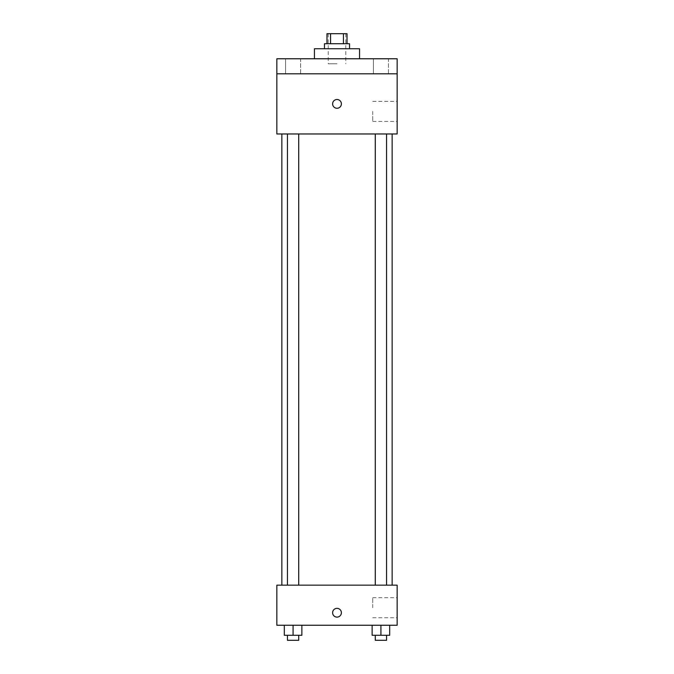 <?xml version="1.0" encoding="UTF-8"?>
<svg xmlns="http://www.w3.org/2000/svg" width="674" height="674" viewBox="0 0 674 674"><rect width="100%" height="100%" fill="white"/><g stroke="black" fill="none" stroke-linecap="round" stroke-linejoin="round"><path stroke-width="0.51" stroke-dasharray="3.37 2.53" d="M337 63.777L328.23 63.777L337 63.777M337 33.7L328.23 33.7L337 33.7M343.428 43.726L343.428 33.7L347.026 33.7L347.026 43.726L330.572 43.726L347.026 43.726M343.428 33.7L326.974 33.7L326.974 43.726L330.572 43.726L326.974 43.726M349.536 43.726L324.464 43.726M324.464 48.739L349.536 48.739L324.464 48.739M330.572 43.726L330.572 33.7M314.438 48.739L359.562 48.739M337 58.764L314.438 58.764L337 58.764M388.435 58.764L373.396 58.764L388.435 58.764L373.396 58.764L388.435 58.764L388.435 73.803L373.396 73.803L388.435 73.803L373.396 73.803L388.435 73.803L388.435 58.764M300.604 58.764L285.565 58.764L300.604 58.764L285.565 58.764L300.604 58.764L300.604 73.803L285.565 73.803L300.604 73.803L285.565 73.803L300.604 73.803L300.604 58.764M397.154 58.764L276.846 58.764L276.846 73.803L397.154 73.803L397.154 58.764M397.154 73.803L397.154 133.966L276.846 133.966L276.846 73.803L397.154 73.803L276.846 73.803M276.846 103.889L276.846 99.499L276.846 103.889M397.154 111.404L397.154 121.43L397.154 111.404M337 133.966L281.858 133.966L337 133.966M380.92 133.966L375.283 133.966L380.92 133.966M293.08 133.966L298.717 133.966L293.08 133.966M337 99.499A4.389 4.389 0 0 0 333.2 106.079A4.389 4.389 0 0 0 340.8 106.079A4.389 4.389 0 0 0 337 99.499A4.389 4.389 0 0 0 333.2 106.079A4.389 4.389 0 0 0 340.8 106.079A4.389 4.389 0 0 0 337 99.499M337 108.27A4.389 4.389 0 0 1 333.2 101.69A4.389 4.389 0 0 1 340.8 101.69A4.389 4.389 0 0 1 337 108.27M372.73 111.404L372.73 121.43L372.73 111.404M337 585.158L281.858 585.158L337 585.158M380.92 585.158L375.283 585.158L380.92 585.158M293.08 585.158L298.717 585.158L293.08 585.158M397.154 585.158L276.846 585.158L276.846 625.261L397.154 625.261L397.154 585.158M276.846 612.725L276.846 617.114L276.846 612.725M389.69 635.287L380.92 635.287L389.69 635.287L389.69 625.261L372.141 625.261L389.69 625.261L372.141 625.261L389.69 625.261L372.141 625.261L389.69 625.261L372.141 625.261L389.69 625.261L389.69 635.287L372.141 635.287L372.141 625.261L372.141 635.287L386.547 635.287L380.92 635.287L380.92 625.261L380.92 635.287L372.141 635.287L372.141 625.261M301.859 635.287L293.08 635.287L301.859 635.287L301.859 625.261L284.31 625.261L301.859 625.261L284.31 625.261L301.859 625.261L284.31 625.261L301.859 625.261L284.31 625.261L301.859 625.261L301.859 635.287L284.31 635.287L284.31 625.261L284.31 635.287L298.717 635.287L293.08 635.287L293.08 625.261L293.08 635.287L284.31 635.287L284.31 625.261M397.154 607.712L397.154 597.686L397.154 607.712M337 608.344A4.389 4.389 0 0 0 333.2 614.924A4.389 4.389 0 0 0 340.8 614.924A4.389 4.389 0 0 0 337 608.344A4.389 4.389 0 0 0 333.2 614.924A4.389 4.389 0 0 0 340.8 614.924A4.389 4.389 0 0 0 337 608.344M337 617.114A4.389 4.389 0 0 1 333.2 610.534A4.389 4.389 0 0 1 340.8 610.534A4.389 4.389 0 0 1 337 617.114M372.73 607.712L372.73 597.686L372.73 607.712M375.283 635.287L375.283 640.3L386.547 640.3L375.283 640.3L386.547 640.3L386.547 635.287L375.283 635.287L386.547 635.287M380.92 635.287L380.92 625.261M287.453 635.287L287.453 640.3L298.717 640.3L287.453 640.3L298.717 640.3L298.717 635.287L287.453 635.287L298.717 635.287M293.08 635.287L293.08 625.261M328.23 33.7L328.23 63.777M345.77 33.7L345.77 63.777M285.565 58.764L285.565 73.803L285.565 58.764M373.396 58.764L373.396 73.803L373.396 58.764M372.73 121.43L397.154 121.43M372.73 101.378L397.154 101.378M298.717 585.158L298.717 133.966M287.453 585.158L287.453 133.966M386.547 585.158L386.547 133.966M375.283 585.158L375.283 133.966M372.73 617.738L397.154 617.738M372.73 597.686L397.154 597.686"/><path stroke-width="1.01" d="M330.572 43.726L330.572 33.7L326.974 33.7L326.974 43.726M330.572 33.7L347.026 33.7L347.026 43.726M343.428 43.726L343.428 33.7M324.464 48.739L324.464 43.726L349.536 43.726L349.536 48.739M359.562 58.764L359.562 48.739L314.438 48.739L314.438 58.764M276.846 58.764L397.154 58.764L397.154 73.803L276.846 73.803L276.846 58.764M397.154 73.803L397.154 133.966L276.846 133.966L276.846 73.803M337 108.27A4.389 4.389 0 0 1 333.2 101.69A4.389 4.389 0 0 1 340.8 101.69A4.389 4.389 0 0 1 337 108.27M276.846 585.158L397.154 585.158L397.154 625.261L276.846 625.261L276.846 585.158M337 617.114A4.389 4.389 0 0 1 333.2 610.534A4.389 4.389 0 0 1 340.8 610.534A4.389 4.389 0 0 1 337 617.114M372.141 625.261L372.141 635.287L389.69 635.287L389.69 625.261L389.69 635.287M380.92 635.287L380.92 625.261M386.547 635.287L386.547 640.3L375.283 640.3L375.283 635.287M284.31 625.261L284.31 635.287L301.859 635.287L301.859 625.261L301.859 635.287M293.08 635.287L293.08 625.261M298.717 635.287L298.717 640.3L287.453 640.3L287.453 635.287M392.142 585.158L392.142 133.966M281.858 585.158L281.858 133.966M375.283 133.966L375.283 585.158M386.547 133.966L386.547 585.158M298.717 585.158L298.717 133.966M287.453 585.158L287.453 133.966"/></g></svg>
